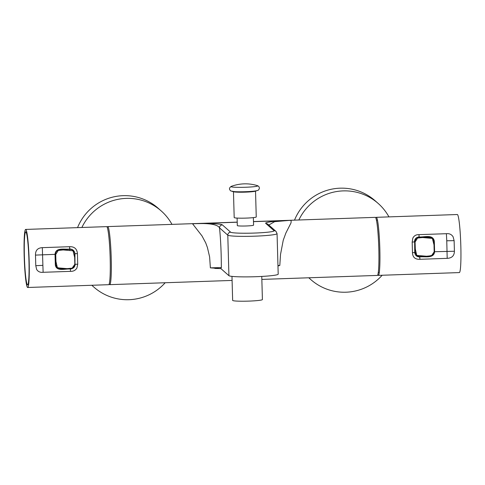 <?xml version="1.0" encoding="UTF-8"?>
<svg xmlns="http://www.w3.org/2000/svg" width="485" height="485" viewBox="0 0 485 485"><rect width="100%" height="100%" fill="white"/><g stroke="black" fill="none" stroke-linecap="round" stroke-linejoin="round"><path stroke-width="0.73" d="M91.907 285.271A50.834 50.501 131.5 0 0 93.914 287.144A50.834 50.501 131.5 0 0 165.179 282.743M171.975 224.373A50.834 50.501 131.5 0 0 161.22 210.945A50.834 50.501 131.5 0 0 81.874 227.489M77.545 227.635A50.834 50.501 -48.5 0 1 158.152 208.235L161.22 210.945M388.946 216.886A50.834 50.501 131.5 0 0 378.197 203.458A50.834 50.501 131.5 0 0 298.845 219.996M308.878 277.778A50.834 50.501 131.5 0 0 310.885 279.651A50.834 50.501 131.5 0 0 382.156 275.25M294.516 220.148A50.834 50.501 -48.5 0 1 375.123 200.742L378.197 203.458M256.735 190.714A40.667 40.667 0 0 1 255.092 191.248A11.034 0.867 178.4 0 1 244.519 192.169A11.034 0.867 178.4 0 1 233.909 191.836A40.667 40.667 0 0 1 232.242 191.399M255.528 191.114L256.25 216.959A11.034 0.867 178.4 0 1 246.071 218.104A11.034 0.867 178.4 0 1 234.316 217.698A11.034 0.867 178.4 0 1 234.188 217.571L233.467 191.733M254.795 191.048A12.913 1.012 178.4 0 1 254.292 191.108A12.913 1.012 178.4 0 1 234.698 191.66A12.913 1.012 178.4 0 1 234.346 191.636M253.473 221.56L375.311 217.353A29.045 2.425 88 0 1 375.505 217.438A29.045 2.425 88 0 1 378.773 247.447A29.045 2.425 88 0 1 377.318 275.419L261.845 279.402M109.174 283.998A29.045 2.425 -92 0 0 109.719 284.659A29.045 2.425 -92 0 0 111.174 256.686A29.045 2.425 -92 0 0 107.906 226.677A29.045 2.425 -92 0 0 107.712 226.592A29.045 2.425 -92 0 0 107.215 227.289M214.843 268.429L220.899 268.599L221.33 267.568L210.375 267.853L220.936 268.617M210.375 267.853L209.623 256.929L207.422 247.526L205.725 242.9L201.99 235.898L192.612 223.852L194.764 223.688L193.4 223.724C207.053 223.294 221.039 223.682 222.348 224.876C220.596 225.107 219.663 226.107 219.535 227.871L227.792 235.164C227.92 233.4 228.853 232.4 230.605 232.169A21.789 1.71 -1.6 0 0 254.17 233.073A21.789 1.71 -1.6 0 0 274.001 230.672A2.904 2.886 131.5 0 1 276.001 231.387L267.744 224.094L265.744 223.373C264.355 222.185 276.438 220.893 290.012 220.39L290.958 220.457M291.152 220.827L291.036 222.857L285.889 233L283.246 240.227L280.512 254.486L279.809 265.459L277.966 265.974M220.917 268.617L228.926 275.686A24.693 1.94 178.4 0 0 255.631 276.711A24.693 1.94 178.4 0 0 278.196 274.152L277.062 233.624L276.001 231.387M277.953 265.519L279.809 265.459M268.811 225.034L274.607 221.669L288.666 220.445M194.764 223.688C209.32 223.045 217.577 224.434 219.535 227.871C220.736 240.269 221.33 253.503 221.33 267.568M24.389 256.444A26.578 2.219 88 0 1 27.172 236.528A26.578 2.219 88 0 1 28.451 282.403A26.578 2.219 88 0 1 24.389 256.444M231.975 276.383L232.648 300.397A14.889 1.17 -1.6 0 0 247.562 301.149A14.889 1.17 -1.6 0 0 262.409 299.566L261.767 276.438M237.104 218.08L237.317 225.586A8.136 0.637 -1.6 0 0 245.465 225.998A8.136 0.637 -1.6 0 0 253.576 225.131L253.364 217.626M25.669 229.429L106.67 226.628A29.045 2.425 88 0 1 106.864 226.713A29.045 2.425 88 0 1 110.131 256.723A29.045 2.425 88 0 1 108.676 284.689L27.675 287.49A29.045 2.425 -92 0 0 29.13 259.517A29.045 2.425 -92 0 0 25.863 229.508A29.045 2.425 -92 0 0 25.669 229.429A29.045 2.425 -92 0 0 24.25 258.541A29.045 2.425 -92 0 0 27.675 287.49M25.929 231.969A26.578 2.219 -92 0 0 25.068 269.957A26.578 2.219 -92 0 0 29.015 273.449A26.578 2.219 -92 0 0 25.929 231.969M76.909 268.035C75.508 270.345 73.368 271.454 70.495 271.351L70.404 269.017C73.326 268.635 74.932 267.041 75.236 264.228L77.721 264.246L76.909 268.035M55.593 264.81L55.302 254.34C55.151 248.69 61.383 249.581 69.834 249.284C72.611 249.472 74.229 250.939 74.69 253.685L74.939 253.631C74.472 250.721 72.774 249.175 69.846 248.993C64.844 249.848 55.642 246.962 55.029 254.31L55.326 264.907C56.363 271.933 65.384 268.526 70.404 269.017L70.373 268.678L63.177 268.926L56.551 267.368L55.593 264.816L55.296 254.34C55.933 247.289 64.923 250.151 69.828 249.284L69.519 246.707C74.363 246.513 77 248.829 77.43 253.649L74.939 253.631L74.981 264.155C74.678 266.798 73.144 268.308 70.373 268.678L70.373 268.678M35.781 265.695L42.886 265.337L43.117 272.297C40.2 272.625 38.036 271.667 36.636 269.424L35.781 265.695L35.49 255.098L55.296 254.34M69.519 246.707L42.328 247.653L42.886 265.337M42.328 247.653C37.672 247.914 35.393 250.393 35.49 255.098M43.117 272.297L70.495 271.351M77.721 264.246L77.43 253.649M74.69 253.679L74.981 264.155M69.882 249.235L69.87 250.066M377.797 274.759A29.045 2.425 -92 0 0 378.136 275.298A29.045 2.425 -92 0 0 378.33 275.383A29.045 2.425 -92 0 0 379.785 247.411A29.045 2.425 -92 0 0 376.518 217.401A29.045 2.425 -92 0 0 376.324 217.322A29.045 2.425 -92 0 0 375.839 217.977M376.324 217.322L457.325 214.522A29.045 2.425 88 0 1 460.75 243.47A29.045 2.425 88 0 1 459.331 272.582L378.33 275.383M412.82 238.153C414.075 235.71 416.136 234.54 419.016 234.643L419.052 236.935C416.148 237.323 414.608 238.984 414.439 241.912L412.177 242.094L412.82 238.153M414.736 252.509L414.736 252.509C415.069 255.304 416.694 256.783 419.61 256.959C424.642 256.128 433.705 258.887 434.615 251.812L434.317 241.215C432.984 233.915 424.108 237.456 419.052 236.935L432.165 237.856L434.008 241.269L434.299 251.733C433.36 258.517 424.52 255.783 419.58 256.62L419.992 259.287C415.184 259.517 412.68 257.317 412.474 252.691L414.736 252.509L414.645 241.942C414.814 239.184 416.275 237.614 419.034 237.226C425.763 237.31 430.504 235.995 432.165 237.856M454.118 240.645L446.764 240.784L446.394 233.697C449.304 233.37 451.541 234.388 453.093 236.771L454.118 240.645L454.415 251.242L434.299 251.733M447.188 258.347L446.764 240.784M419.992 259.287L447.182 258.347C451.887 258.129 454.299 255.759 454.415 251.242M446.394 233.697L419.016 234.643M412.177 242.094L412.474 252.691M414.645 241.942L414.942 252.424L414.645 241.942C415.081 238.972 416.548 237.401 419.04 237.226M419.58 256.62L416.088 255.195M432.274 255.28C428.176 256.389 423.896 256.826 419.422 256.577L417.058 255.959M57.497 268.217C61.68 269.042 65.99 269.181 70.422 268.629L70.416 268.532M418.907 238.014L418.882 237.189M74.823 264.301L72.119 268.169L67.124 268.642L57.412 267.823L55.963 261.536L55.733 254.492L58.218 250.454L63.208 249.939L73.023 250.818L74.672 257.389L74.823 264.301M59.552 249.878C57.097 250.224 55.739 251.654 55.472 254.17L55.769 264.768L57.412 267.823M73.023 250.812L72.532 250.393M415.075 242.039L417.609 238.026L422.587 237.535L432.365 238.408L434.014 244.87L434.166 251.848L431.511 255.74L426.503 256.232L416.754 255.419L415.305 249.017L415.075 242.039M432.365 238.408L429.213 237.11M416.197 238.578L414.748 241.7L415.027 252.067L416.754 255.419M254.292 191.108C259.53 190.393 258.426 189.787 259.239 188.841C259.578 187.325 258.96 186.258 257.396 185.64A13.398 1.049 178.4 0 1 257.596 185.713A13.398 1.049 178.4 0 1 246.38 187.222A13.398 1.049 178.4 0 1 231.115 186.767A13.398 1.049 178.4 0 1 231.296 186.367C229.017 187.84 228.89 189.386 230.915 191.011L234.698 191.66M193.4 223.724L237.22 222.215M253.479 221.651L290.012 220.39M265.744 223.373L274.001 230.672M228.926 275.686L227.792 235.164A24.693 1.94 -1.6 0 0 253.473 236.219A24.693 1.94 -1.6 0 0 277.062 233.624M222.348 224.876L230.605 232.169M434.317 241.215L434.008 241.269M93.914 287.144L91.798 285.277M310.885 279.651L308.769 277.784M257.396 185.64A40.667 40.667 0 0 0 231.296 186.367M378.27 272.479L379.282 272.443M376.469 220.22L377.482 220.19M237.22 222.124L107.712 226.592M232.091 280.433L109.719 284.659"/></g></svg>
